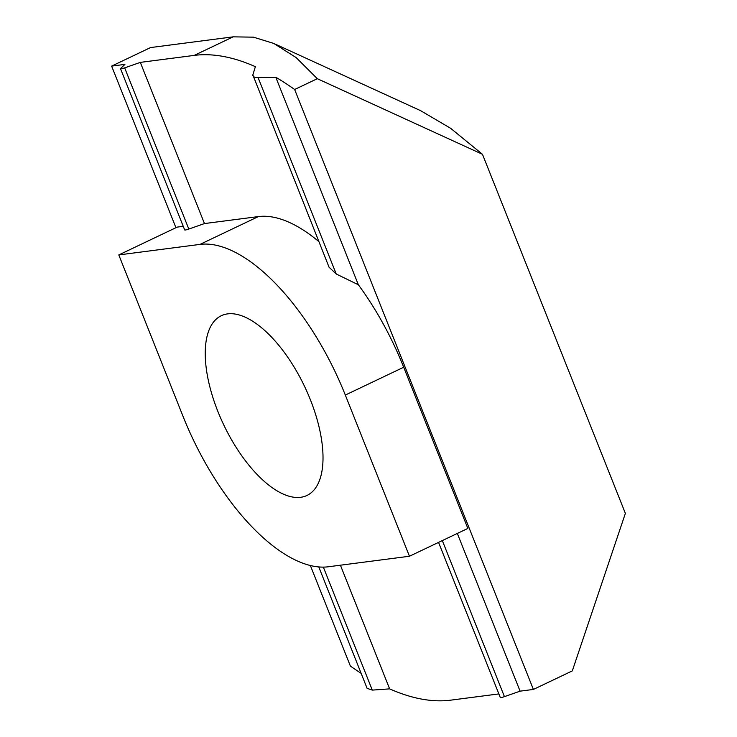 <?xml version="1.0" encoding="UTF-8"?>
<svg xmlns="http://www.w3.org/2000/svg" width="737" height="737" viewBox="0 0 737 737"><rect width="100%" height="100%" fill="white"/><g stroke="black" fill="none" stroke-linecap="round" stroke-linejoin="round"><path stroke-width="1.11" d="M300.622 497.3A99.55 44.754 64.5 0 1 220.713 418.248A99.55 44.754 64.5 0 1 221.312 315.722A99.55 44.754 64.5 0 1 227.632 313.879A99.55 44.754 64.5 0 1 307.541 392.932A99.55 44.754 64.5 0 1 306.951 495.457A99.55 44.754 64.5 0 1 300.622 497.3M183.246 226.323L177.175 227.116L118.795 254.928L182.942 416.119A174.964 78.656 -115.5 0 0 328.269 566.781L409.459 556.251L467.848 528.429L403.701 367.238A174.964 78.656 64.5 0 0 358.366 284.777L336.238 273.998L258.088 77.615C254.449 77.578 252.699 76.676 252.846 74.907L255.38 66.68A349.928 157.322 -115.5 0 0 194.218 55.395L140.325 62.387L204.471 223.569L258.365 216.586A174.964 78.656 64.5 0 1 318.881 241.635M409.459 556.251L345.321 395.06A174.964 78.656 -115.5 0 0 199.985 244.398L258.365 216.586M252.846 74.907L329.061 267.227L336.238 273.998M118.795 254.928L199.985 244.398M140.325 62.387L124.664 67.859A6.034 0.783 158.3 0 1 120.518 68.707L184.665 229.898A6.034 0.783 -21.7 0 0 188.81 229.05L204.471 223.569M120.518 68.707A6.034 0.783 158.3 0 1 120.711 68.375L124.931 64.386L111.628 66.109L150.551 47.564L233.141 36.85L194.218 55.395M318.789 566.946L367.1 688.33L372.286 690.108L389.633 688.865A349.928 157.322 -115.5 0 0 450.795 700.15L498.866 693.913M340.42 565.205L389.633 688.865M457.327 533.441L520.092 691.159L504.43 696.64A6.034 0.783 158.3 0 1 500.285 697.488L438.561 542.386M520.092 691.159L533.385 689.436L294.643 89.499A349.928 157.322 -115.5 0 0 275.776 77.228L358.366 284.777M275.776 77.228L258.088 77.615M533.385 689.436L572.308 670.891L625.372 513.367L482.486 154.319L317.315 78.693L294.643 89.499M317.315 78.693L296.145 57.569L273.749 43.428L420.597 110.661L450.62 128.293L482.486 154.319M273.749 43.428L253.427 37.163L233.141 36.85M111.628 66.109L175.931 227.705M310.378 565.537L350.37 666.045A349.928 157.322 -115.5 0 0 361.13 673.323M345.321 395.06L403.701 367.238M372.286 690.108L323.35 567.122M188.81 229.05L124.664 67.859M504.43 696.64L442.329 540.589"/></g></svg>
